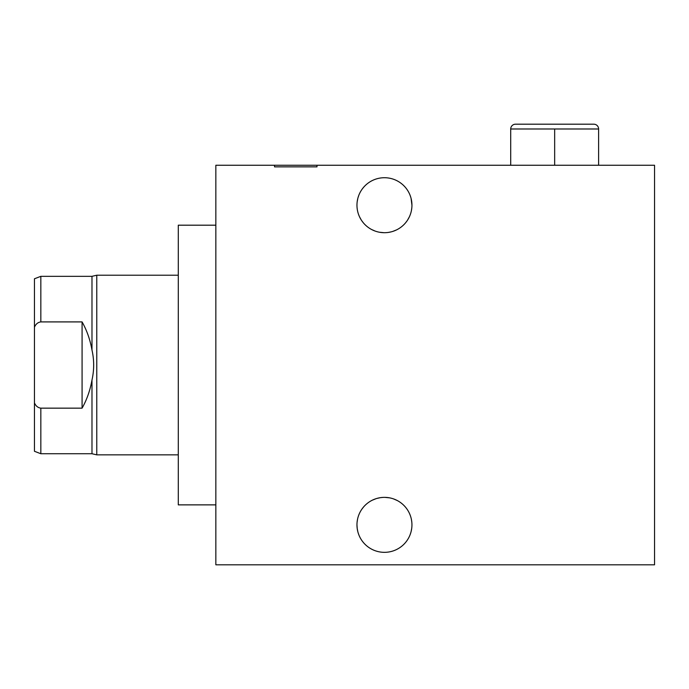 <?xml version="1.0" encoding="UTF-8"?>
<svg xmlns="http://www.w3.org/2000/svg" width="689" height="689" viewBox="0 0 689 689"><rect width="100%" height="100%" fill="white"/><g stroke="black" fill="none" stroke-linecap="round" stroke-linejoin="round"><path stroke-width="1.03" d="M34.45 327.189L34.45 278.769L40.84 276.332L40.84 321.909C37.955 322.28 35.819 324.037 34.45 327.189L34.45 402.876C35.785 405.993 37.912 407.75 40.84 408.155L82.077 408.155L82.077 321.909L40.797 321.909M40.84 408.155L40.84 453.732L34.45 451.286L34.45 402.876M82.077 321.909C86.831 330.289 90.13 339.66 91.981 350.029L91.981 276.332L96.779 275.212L96.779 454.852L91.981 453.732L91.981 380.027C90.13 390.405 86.831 399.775 82.077 408.155M91.981 350.029C94.229 360.028 94.229 370.027 91.981 380.027M96.779 275.212L178.287 275.212M96.779 454.852L178.287 454.852M215.846 504.873L178.287 504.873L178.287 225.191L215.846 225.191M274.532 165.257L215.846 165.257L215.846 564.808L654.55 564.808L654.55 165.257L316.983 165.257L316.983 166.859L274.532 166.859L316.983 166.859L274.532 166.859L274.532 165.257L316.983 165.257M411.944 205.21A27.491 27.491 0 0 1 384.453 232.701A27.491 27.491 0 0 1 356.962 205.21A27.491 27.491 0 0 1 384.453 177.719A27.491 27.491 0 0 1 411.944 205.21L411.066 198.303M411.944 524.854A27.491 27.491 0 0 1 384.453 552.337A27.491 27.491 0 0 1 356.962 524.854A27.491 27.491 0 0 1 384.453 497.363A27.491 27.491 0 0 1 411.944 524.854M411.703 528.523L411.1 531.615M410.79 532.726L410.17 534.561M410.196 534.5L410.842 532.563M411.109 531.581L411.721 528.325M357.195 528.429L357.824 531.658M358.306 533.32L358.805 534.742M361.243 539.582L361.82 540.452M362.56 541.476L363.792 542.984M358.401 533.613L358.254 533.174M357.195 528.368L356.962 524.854M510.713 165.257L510.713 128.989L598.612 128.989L598.612 165.257M554.662 165.257L554.662 128.989M510.713 128.989A4.797 4.797 0 0 1 515.51 124.192L593.815 124.192A4.797 4.797 0 0 1 598.612 128.989M357.488 519.515L357.091 522.202M411.815 522.193L411.436 519.592M362.009 508.982L363.559 506.992M380.345 497.673L382.946 497.398M384.729 497.363L385.263 497.372M393.522 498.896L397.269 500.533M400.447 502.488L401.127 502.996M409.464 513.434L409.094 512.65M401.067 502.944L400.559 502.574M397.441 500.619L393.746 498.982M389.509 497.828L384.927 497.363M380.38 497.665L376.685 498.483M376.073 498.672L372.198 500.24M368.899 502.186L368.012 502.824M363.516 507.035L361.863 509.188M359.503 216.751L361.2 219.877M361.785 220.756L363.31 222.78M367.84 227.112L368.434 227.551M371.56 229.489L375.255 231.116M379.458 232.245L383.988 232.701M388.493 232.4L391.145 231.874M392.756 231.418L396.614 229.868M399.93 227.93L400.86 227.267M405.356 223.072L406.966 220.997M407.569 220.092L409.395 216.768M409.404 216.751L408.189 219.076M411.419 210.55L411.815 207.863M357.186 201.739L357.798 198.484M358.099 197.39L358.711 195.564M362.371 188.838L363.663 187.227M363.947 186.908L364.602 186.194M364.722 186.064L364.283 186.538M363.74 187.132L362.44 188.743M358.736 195.504L358.082 197.45M357.806 198.441L357.186 201.713M411.712 201.61L411.049 198.26M410.584 196.675L410.084 195.263M407.621 190.414L407.018 189.509M406.958 189.415L407.647 190.448M408.517 191.912L408.939 192.705M410.101 195.323L410.678 196.951M40.84 453.732L91.981 453.732M40.84 276.332L91.981 276.332"/></g></svg>
